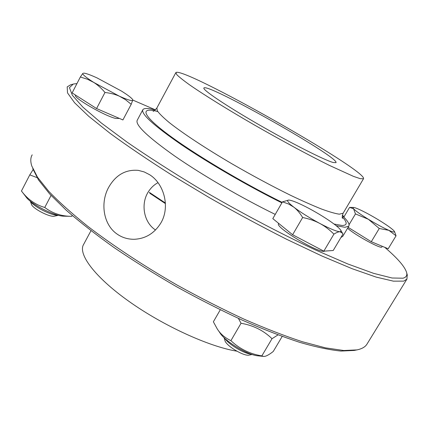 <?xml version="1.0" encoding="UTF-8"?>
<svg xmlns="http://www.w3.org/2000/svg" width="429" height="429" viewBox="0 0 429 429"><rect width="100%" height="100%" fill="white"/><g stroke="black" fill="none" stroke-linecap="round" stroke-linejoin="round"><path stroke-width="0.64" d="M32.754 168.635L38.492 179.923L49.614 193.87L66.179 210.183C79.832 222.077 95.871 234.599 114.296 247.742C133.837 261.014 154.601 274.013 176.592 286.744C198.847 299.04 220.758 310.183 242.337 320.173C263.256 329.29 282.459 336.706 299.941 342.422C316.125 347.088 329.821 349.967 341.028 351.067L354.145 350.45L356.526 349.984M37.017 177.606L29.783 174.882L33.097 169.648M21.466 191.028L21.45 191.007C27.628 199.308 35.398 204.794 44.761 207.464C52.461 213.347 61.454 216.307 71.74 216.339L72.195 215.476M44.761 207.464L51.056 195.436M71.723 216.339L63.932 216.173C54.756 216.307 30.711 204.102 25.971 196.852L21.863 191.532M21.45 191.007L29.783 174.882M58.231 215.235L57.454 215.24C50.713 215.315 33.365 206.376 30.464 201.298M30.277 201.153L31.462 204.274C32.25 208.06 47.667 216.436 53.652 216.339L58.462 215.294M277.987 334.904L272.013 338.706C263.588 330.496 253.26 325.348 241.034 323.268L238.417 318.398M220.281 309.802L213.374 321.788L217.208 328.855C220.372 333.912 224.935 337.843 230.909 340.642C239.495 348.841 249.807 353.925 261.84 355.893L263.486 356.402C265.503 356.681 268.758 355.03 273.257 351.464L282.175 336.443M263.283 356.381L258.215 355.845C247.962 355.287 224.919 341.377 219.857 332.738L217.991 330.003M261.84 355.893L272.013 338.706M230.909 340.642L241.034 323.268M251.346 354.22C244.106 353.694 228.555 344.358 224.662 338.224M224.056 337.644L224.909 340.422C225.756 345.592 244.106 356.671 249.222 355.078L252.15 354.488M367.085 343.951L366.924 344.208C365.197 346.975 361.872 348.874 356.955 349.903L343.763 350.509L325.461 347.849L302.295 341.715C284.615 335.912 265.181 328.383 243.988 319.133C222.131 308.993 199.919 297.688 177.359 285.215C143.844 265.975 112.773 245.479 87.511 226.099C71.836 213.497 58.907 201.887 48.729 191.28L37.505 177.236L31.741 165.905C30.336 161.299 30.491 157.604 32.202 154.837M72.549 84.245L70.64 84.803L67.192 86.878L67.525 92.911L74.571 102.74L88.792 116.35L110.248 133.457C127.987 146.407 148.616 160.349 172.126 175.279L209.604 197.796C235.778 212.72 261.518 226.582 286.829 239.382L321.938 256.011L352.134 268.71L376.169 277.102L393.398 281.156L403.737 281.134L406.933 279.091L407.223 274.807M108.676 187.307C115.776 174.957 125.654 169.31 138.304 170.372L144.192 171.927L149.619 174.716C164.06 183.703 170.259 206.805 161.084 222.619C154.617 233.237 145.608 238.792 134.062 239.291C127.783 239.285 122.195 237.591 117.305 234.213C103.292 224.866 100.043 202.804 108.676 187.307M384.727 247.313C397.592 258.285 404.896 266.709 406.638 272.592C407.346 275.477 406.14 277.349 403.019 278.207L392.063 278.008L373.595 273.343L347.769 263.948L315.412 249.919C279.29 233.017 237.789 211.041 197.737 187.505C171.707 171.766 148.241 156.708 127.338 142.326L101.276 122.973L82.877 107.132L72.378 95.308L69.444 87.65L73.332 84.02L76.936 83.612M132.851 100.091L155.432 109.872M342.31 215.342L344.122 216.597M119.283 118.42L115.835 118.474C104.987 116.179 72.383 97.297 75.542 95.158L75.558 95.12M324.662 251.104C320.206 254.381 274.27 226.925 278.603 223.643L278.721 223.439M382.271 246.294L381.88 246.943C381.563 249.544 354.713 234.899 347.592 228.217M340.899 237.559L342.825 236.24M142.728 109.942L137.275 120.158C134.84 124.678 147.378 136.679 174.893 156.161C202.123 175.016 241.838 198.096 275.241 214.409M132.834 99.866L131.204 104.306L122.903 119.943L96.568 108.542L72.126 92.921L80.346 77.005L82.867 73.343C82.288 74.415 85.923 77.451 93.763 82.438L119.434 96.225C127.799 99.952 132.261 101.282 132.824 100.22L132.658 99.592C131.531 97.882 127.783 95.029 121.407 91.034L97.077 77.928C90.353 74.85 85.88 73.252 83.66 73.134L83.532 73.139M131.204 104.306L125.418 99.619L119.434 96.225C115.396 94.375 110.575 93.125 104.976 92.482C101.319 88.154 97.581 84.808 93.763 82.438L87.554 79.279L80.346 77.005M96.568 108.542L104.976 92.482M342.53 233.237L339.924 231.735L340.98 231.387L340.819 230.33L342.959 234.084L333.215 250.498L323.825 251.163L292.616 234.743L272.806 218.629L282.47 201.855L288.765 200.064C286.223 200.15 287.902 202.515 293.806 207.153L288.626 204.016L282.47 201.855M340.819 230.33C339.993 228.914 337.693 226.785 333.928 223.949C327.027 218.86 318.79 213.728 309.212 208.558C299.726 203.534 293.077 200.713 289.275 200.102L288.765 200.064M339.924 231.735C338.551 231.708 336.545 232.502 333.912 234.121C329.322 229.553 324.608 225.981 319.766 223.423C329.922 228.754 336.642 231.526 339.924 231.735M323.825 251.163L333.912 234.121M319.766 223.423C314.945 220.833 309.245 218.865 302.654 217.508C299.887 212.988 296.938 209.54 293.806 207.153C300.75 212.409 309.406 217.83 319.766 223.423M292.616 234.743L302.654 217.508M394.573 231.708L396.053 235.811L388.202 248.761L371.283 241.72L348.112 227.343M379.247 228.485L368.409 219.299L355.464 213.915L353.555 208.773C355.754 211.036 360.703 214.543 368.409 219.299C376.303 224.083 383.118 227.761 388.851 230.335L379.247 228.485L371.283 241.72M349.088 224.651L355.464 213.915M396.053 235.811L388.851 230.335C393.093 232.164 394.937 232.518 394.39 231.392L393.57 230.405C390.996 227.965 386.03 224.485 378.662 219.97C371.214 215.465 364.682 211.931 359.073 209.373C356.274 208.119 354.402 207.475 353.458 207.443L352.922 207.765L353.555 208.773L349.571 207.4L343.827 217.095M336.164 225.692L344.948 227.295L348.831 226.137C349.866 224.254 347.683 220.731 342.272 215.556M155.266 110.012C148.321 108.124 144.198 107.995 142.9 109.626C140.696 113.701 153.469 125.354 181.22 144.584C208.666 163.224 248.509 186.32 281.885 202.869M360.285 178.684L363.508 178.743C367.959 170.844 182.604 65.975 175.874 72.581L176.796 74.662C179.166 77.038 183.478 80.47 189.731 84.947C203.775 94.707 227.129 109.213 253.909 124.7C280.893 140.203 308.676 155.159 329.467 165.433L353.534 176.389L360.285 178.684M333.07 162.468L335.971 162.688C340.31 157.861 207.395 82.663 203.925 87.977C202.048 89.5 225.016 105.1 257.904 124.088C290.739 143.072 324.276 160.065 333.07 162.468M157.99 182.657C154.349 184.631 151.314 187.403 148.884 190.975C140.347 203.067 143.517 222.238 155.421 229.923L155.55 230.008M165.385 203.008L149.346 192.374L150.053 193.42L165.417 203.609M236.808 351.158C209.395 346.788 163.379 325.847 129.027 301.421C94.578 276.978 77.606 253.829 83.66 244.358L90.98 230.722M334.046 224.04L342.02 225.477C347.474 225.472 347.538 222.581 342.208 216.811M157.781 111.561C140.342 106.816 141.259 114.264 167.042 133.709C192.632 153.046 241.94 182.572 282.164 202.386M156.869 107.99L157.336 110.859C159.39 113.765 163.385 117.68 169.321 122.614C182.733 133.237 205.512 148.289 231.971 163.819C252.434 175.649 272.029 186.17 290.749 195.383C302.429 200.949 312.666 205.491 321.466 209.009C329.263 211.867 335.215 213.594 339.323 214.184L343.13 213.213M406.933 279.091L366.924 344.208M406.638 272.592L407.357 275.305M132.658 99.592L132.856 99.898M353.458 207.443L350.059 207.389M394.39 231.392L394.659 231.853M342.733 236.395L348.831 226.137M363.508 178.743L343.061 213.336C342.117 216.591 341.956 218.243 342.578 218.291L342.433 217.991M153.158 111.127C153.056 111.722 154.247 110.762 156.73 108.247M156.864 107.99L175.793 72.737"/></g></svg>
